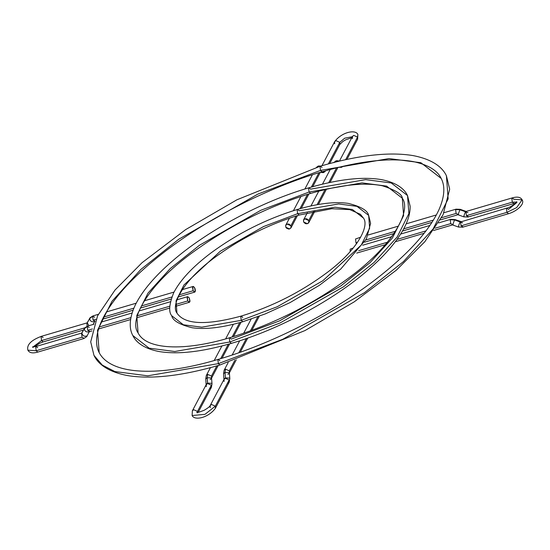 <?xml version="1.0" encoding="UTF-8"?>
<svg xmlns="http://www.w3.org/2000/svg" width="550" height="550" viewBox="0 0 550 550"><rect width="100%" height="100%" fill="white"/><g stroke="black" fill="none" stroke-linecap="round" stroke-linejoin="round"><path stroke-width="0.82" d="M241.161 316.092C272.339 306.556 301.049 292.002 327.298 272.422C358.683 248.93 369.435 225.507 363.433 218.054L360.408 214.294L349.848 209.633L331.843 208.732L299.214 215.036L297.619 213.675L334.984 207.226L352.371 209.488L363.433 218.054L352.371 209.488L334.984 207.226L297.619 213.675L299.214 215.036C268.043 224.572 239.333 239.126 213.084 258.706C181.699 282.198 170.94 305.621 176.949 313.074C184.628 324.596 206.03 325.6 241.161 316.092L240.749 316.47L241.223 320.361L201.768 327.174L183.404 324.782L171.724 315.734L183.404 324.782L201.768 327.174L241.223 320.361L277.228 306.749L322.836 280.741L361.261 245.046L369.627 228.298L368.658 215.394C367.689 210.54 360.882 206.532 348.246 203.376C334.806 201.458 317.914 203.466 297.564 209.406L297.151 209.784L297.619 213.675L263.526 226.566L220.344 251.192L183.954 284.989L176.034 300.85L176.949 313.074L176.034 300.85L183.954 284.989L220.344 251.192L263.526 226.566L297.619 213.675L297.151 209.784L297.564 209.406L299.159 210.767L338.614 203.954L356.978 206.346L368.658 215.394L369.627 228.298L361.261 245.046L322.836 280.741L277.228 306.749L241.223 320.361L240.749 316.47L241.161 316.092L242.763 317.453M241.223 320.361L242.818 321.722L241.223 320.361M309.059 192.039L308.584 188.148L308.997 187.77L310.599 189.131L365.626 179.63L391.243 182.964L407.536 195.58L408.884 213.586L397.217 236.947L374.027 262.494L343.619 286.729L280.005 323.008L229.783 341.997L229.316 338.106L229.728 337.728L231.323 339.089L279.634 320.822L340.828 285.924L370.074 262.611L392.384 238.033L403.604 215.559L402.311 198.248L386.636 186.106L361.996 182.903L309.059 192.039L361.996 182.903L386.636 186.106L402.311 198.248C402.188 194.253 395.553 190.101 382.408 185.783C364.746 182.181 340.828 184.718 310.654 193.401L309.059 192.039L310.654 193.401C266.695 206.841 226.215 227.37 189.2 254.98C145.042 288.118 129.278 321.207 138.071 332.881L136.771 315.569L147.998 293.095L170.308 268.517L199.554 245.204L260.748 210.306L309.059 192.039L260.748 210.306L199.554 245.204L170.308 268.517L147.998 293.095L136.771 315.569L138.071 332.881C146.176 349.566 183.789 351.594 229.728 337.728L229.316 338.106L229.783 341.997L280.005 323.008L343.619 286.729L374.027 262.494L397.217 236.947L408.884 213.586L407.536 195.58C405.027 190.094 398.228 182.82 381.102 179.554C362.299 176.509 338.264 179.245 308.997 187.77L308.584 188.148L309.059 192.039M308.997 187.77C261.676 201.472 207.206 230.704 172.157 261.243C154.729 276.32 142.56 290.668 135.644 304.281C127.916 320.409 129.882 330.303 132.839 335.548L149.132 348.164L174.756 351.498L229.783 341.997L231.385 343.358L229.783 341.997L174.756 351.498L149.132 348.164L132.839 335.548C135.355 341.028 142.154 348.308 159.28 351.567C178.083 354.619 202.118 351.883 231.385 343.358C278.829 329.622 333.444 300.272 368.493 269.651C385.956 254.506 398.104 240.103 404.931 226.456C408.506 219.23 410.245 212.499 410.142 206.278L407.536 195.58M320.437 166.134L236.919 199.788L185.604 229.646L142.058 262.701L115.067 289.981L97.577 315.831L90.702 341.866L93.961 355.355C97.109 362.196 105.573 371.381 127.421 375.554C151.47 379.466 182.311 375.939 219.945 364.994L218.35 363.632L219.945 364.994L304.975 330.564L354.193 301.868L396.309 270.194L424.82 241.732L443.053 214.796L449.673 189.186L446.414 175.773L448.147 198.866L433.173 228.848L403.418 261.621L364.402 292.724L282.782 339.268L218.35 363.632L217.876 359.741L218.288 359.363L217.876 359.741L218.35 363.632L147.737 375.822L114.868 371.546L102.3 365.104L93.961 355.355L102.3 365.104L114.868 371.546L147.737 375.822L218.35 363.632L282.782 339.268L364.402 292.724L403.418 261.621L433.173 228.848L448.147 198.866L446.414 175.773C443.272 168.926 434.809 159.748 412.961 155.574C388.912 151.662 358.071 155.189 320.437 166.134L320.024 166.512L320.492 170.404L257.971 194.047L178.771 239.216L140.917 269.39L112.042 301.194L97.515 330.282L99.192 352.694L97.515 330.282L112.042 301.194L140.917 269.39L178.771 239.216L257.971 194.047L320.492 170.404L320.024 166.512L320.437 166.134L322.032 167.496M218.288 359.363C271.04 344.039 331.286 313.486 375.066 279.874C407.626 254.746 428.911 231.385 438.928 209.784C444.599 196.838 445.349 186.388 441.189 178.434C438.996 173.855 433.503 166.038 413.504 161.638C390.603 157.417 360.133 160.792 322.094 171.765L320.492 170.404L389.008 158.572L420.908 162.731L441.189 178.434L420.908 162.731L389.008 158.572L320.492 170.404L322.094 171.765C269.342 187.089 209.096 217.642 165.316 251.254C132.756 276.382 111.464 299.743 101.454 321.344C95.782 334.29 95.033 344.74 99.192 352.694C111.251 375.54 160.181 376.764 218.288 359.363L219.883 360.724M458.721 226.621C458.184 226.93 458.645 225.369 460.096 221.925L454.582 219.938L450.244 219.732L450.663 219.354L450.244 219.732L454.582 219.938L454.891 219.526L454.582 219.938L460.096 221.925C458.638 225.376 458.184 226.937 458.721 226.621L458.411 227.033L462.639 227.198L463.052 226.82L461.044 225.837L460.577 221.946L460.096 221.925L460.405 221.512L460.096 221.925L460.577 221.946L461.044 225.837L463.052 226.82M506.839 208.093L506.426 208.471L506.901 212.362L516.649 207.625L522.122 199.822L516.649 207.625L506.901 212.362L461.044 225.837L506.901 212.362L508.496 213.716L506.901 212.362L506.426 208.471L506.839 208.093L508.434 209.454L516.89 202.482L516.746 201.657C515.666 203.796 509.534 207.742 506.839 208.093L460.577 221.952L460.989 221.567L454.891 219.526L450.663 219.354L438.577 222.908M512.222 197.911L511.809 198.289L512.284 202.18L516.519 202.077L512.284 202.18L466.428 215.655L468.435 216.638L468.022 217.016L513.879 203.541L512.284 202.18L511.809 198.289L512.222 197.911L513.817 199.272L522.122 199.822C520.644 197.079 517.351 196.439 512.222 197.911L466.373 211.386L465.953 211.764L466.428 215.655L465.953 211.771L466.373 211.386L465.472 211.743L467.967 212.747M458.59 214.445C458.054 214.768 458.507 213.201 459.965 209.756C458.514 213.194 458.054 214.754 458.59 214.445L457.696 214.803L458.109 214.424L456.101 213.441L458.109 214.424M465.953 211.771L465.472 211.743C464.021 215.194 463.567 216.755 464.104 216.439C463.567 216.748 464.028 215.188 465.472 211.743L459.965 209.756L455.627 209.557L456.101 213.441L441.547 217.724L456.101 213.441L455.627 209.55L456.039 209.172L455.627 209.557L459.965 209.756L465.472 211.743L465.788 211.331L460.274 209.344L459.965 209.756L460.274 209.344L456.039 209.172L444.049 212.699M452.726 224.606L450.718 223.623L435.167 228.195L450.718 223.623L452.726 224.606L452.313 224.984L453.207 224.627C452.671 224.95 453.124 223.383 454.582 219.938C453.131 223.376 452.678 224.936 453.207 224.627M426.002 230.89L397.038 239.408L426.002 230.89M387.454 242.22L358.676 250.683L387.454 242.22M360.676 237.208L355.547 238.975L356.015 242.866L357.466 242.433L356.015 242.866L356.579 243.719M433.407 220.117L403.7 228.848L433.407 220.117M395.478 231.261L365.853 239.972L395.478 231.261M464.104 216.439L463.794 216.851L458.281 214.857M468.435 216.638L466.428 215.655L512.284 202.18L513.879 203.541L515.618 203.136M460.577 221.946L462.584 222.929M450.244 219.732L450.718 223.623L450.244 219.732M353.334 247.968L350.164 249.157L350.137 251.714M218.212 365.496L211.585 378.036L211.461 376.056L207.68 374.371L207.219 377.754L211.207 377.939L211.585 378.462L210.107 379.617M207.639 383.137L206.154 384.292L207.639 383.137L211.626 383.316L212.004 383.838L211.626 383.316L207.639 383.137L207.584 383.508L207.219 377.754L207.639 383.137M206.284 386.691L206.236 384.574L207.584 383.508L206.147 384.78L205.741 378.916L207.219 377.754L205.741 378.916L206.326 375.437L207.68 374.371L206.326 375.437L210.437 367.654M197.512 411.407L193.731 409.723L192.376 410.788L193.731 409.723L197.512 411.407L197.787 412.314L197.512 411.407L211.372 385.199L197.512 411.407M224.091 381.459L224.042 379.342L225.445 377.898L223.967 379.06L225.445 377.898L225.032 372.522L225.486 369.132L225.032 372.522L229.02 372.701L229.398 373.223L229.02 372.701L225.032 372.522L223.548 373.677L225.032 372.522L225.445 377.898L229.439 378.084L229.817 378.599L229.439 378.084L225.445 377.898L225.397 378.276L229.185 379.961L215.325 406.175L204.978 414.336L192.115 415.532L204.978 414.336L215.325 406.175L211.544 404.484L210.189 405.549L211.544 404.484L215.325 406.175L215.373 408.299L215.325 406.175L229.185 379.961L229.233 382.078L227.879 383.144M225.486 369.132L224.139 370.198L225.486 369.132L229.274 370.824L229.398 372.776L229.274 370.824L234.829 360.305L229.274 370.824L225.486 369.132M211.461 376.056L211.585 378.462L211.207 377.939L207.219 377.754L207.68 374.371L211.461 376.056L216.837 365.888L211.461 376.056M239.718 322.609L232.1 337.019L239.718 322.609M228.278 344.252L220.66 358.655L228.278 344.252M198.227 412.273L211.42 387.317L211.372 385.199L207.584 383.508L211.372 385.199L211.42 387.317L210.066 388.382M227.92 374.385L229.398 373.223L229.817 378.599L229.233 382.078L229.185 379.961L225.397 378.276L224.042 379.342L210.189 405.549C209.914 406.491 207.914 408.066 204.181 410.272C199.059 412.239 196.584 412.899 196.756 412.259L197.34 412.871M257.861 316.745L250.381 330.894L257.861 316.745M246.324 338.566L238.837 352.736L246.324 338.566M210.238 407.667L210.189 405.549M192.115 415.532L192.376 410.788L192.115 415.532C194.549 420.922 208.553 417.759 215.373 408.293L229.233 382.078M92.613 316.264L93.088 320.155L95.934 319.316L93.088 320.155L95.095 321.131L93.088 320.155L92.613 316.264L89.588 318.629C90.317 321.434 92.042 322.355 94.758 321.399C92.042 322.348 90.324 321.427 89.588 318.629L87.278 322.912L88.956 325.683L87.278 322.919L86.941 323.18L89.588 318.629L93.032 315.886L92.613 316.264L94.627 317.247M87.34 322.809L41.504 336.284L43.099 337.638M41.559 340.546L41.092 336.662L41.504 336.284L41.092 336.662L41.559 340.546L43.154 341.907L41.559 340.546L32.993 346.974L41.559 340.546L84.892 327.814L41.559 340.546M81.971 332.984L36.121 346.459L35.709 346.844L36.176 350.728L82.032 337.253L84.04 338.236L83.627 338.614C86.288 337.047 87.429 336.139 87.065 335.878L89.382 331.574C86.666 332.53 84.941 331.609 84.205 328.811L81.895 333.101C82.631 335.899 84.349 336.82 87.065 335.871L87.065 335.878C84.349 336.827 82.624 335.906 81.895 333.101L81.558 333.362L82.032 337.253L36.176 350.728L27.878 350.178L36.176 350.728L35.709 346.844L36.121 346.459L37.716 347.82M87.065 335.878L89.375 331.581C86.659 332.537 84.934 331.616 84.205 328.811L87.237 326.446L84.205 328.811L81.558 333.362L81.957 332.991L81.558 333.362L82.032 337.253L84.04 338.229M87.237 326.446L87.704 330.337L92.448 328.941L87.704 330.337L87.237 326.446L87.649 326.067L87.237 326.446L89.244 327.422M193.174 290.73L179.224 294.834L193.174 290.73L192.699 286.846L193.112 286.461L194.707 287.822L195.181 291.713L194.769 292.091L193.174 290.73L192.5 287.588L192.699 286.846L193.607 286.529L195.126 288.867L195.381 290.971L194.796 292.084L194.274 292.029L193.174 290.73M171.834 297.007L141.371 305.958L171.834 297.007M133.856 308.172L103.524 317.082L133.856 308.172M93.115 324.459L94.703 321.509L93.115 324.459M36.176 350.728L37.778 352.089L36.176 350.728M187.791 300.912L175.869 304.418L187.791 300.912L187.316 297.021L187.729 296.643L189.331 298.004L189.798 301.895L189.386 302.273L187.791 300.912L188.891 302.211L189.413 302.266L189.998 301.153L189.331 298.004L187.708 296.649L187.117 297.763L187.791 300.912M169.799 306.206L137.383 315.728L169.799 306.206M130.893 317.639L99.206 326.954L130.893 317.639M89.719 331.313L87.704 330.337L89.712 331.313L89.299 331.691L91.946 330.914M87.072 326.267L86.941 323.18L87.072 326.267M98.347 314.318L93.032 315.886C90.372 317.446 89.224 318.361 89.595 318.622L87.278 322.912M333.829 162.69L336.119 160.772L334.008 162.415L336.119 160.772L339.261 161.123M341.887 166.533L340.643 167.31L341.481 167.344L339.281 167.303L340.643 167.31L341.887 166.533M352.481 138.593L352.433 136.476L353.788 135.41L357.569 137.094L357.885 134.468L357.569 137.094L345.634 159.679L357.569 137.094L357.617 139.212L357.569 137.094L353.788 135.41L352.495 136.359M334.668 143.825L334.62 141.708L335.974 140.642L339.762 142.333L344.712 138.188L352.296 136.737L344.712 138.188L339.762 142.333L328.357 163.9L339.762 142.333L335.974 140.642L334.62 141.708C341.44 132.241 355.444 129.078 357.885 134.468L357.617 139.212L346.954 159.397M323.668 172.576L325.957 170.651L323.668 172.576L321.468 172.535L322.836 172.549L321.221 172.019L322.836 172.549L324.589 171.043L322.836 172.549L323.668 172.576L320.526 172.226M320.506 166.052L318.306 166.011L317.377 166.863L318.354 166.753L316.525 167.31L318.306 166.011L320.602 166.086M308.729 220.522L308.777 222.647L307.423 223.706L303.634 222.021L303.586 219.904L304.941 218.838L308.729 220.522L313.555 211.393L308.729 220.522L309.011 221.512L308.303 223.238L306.357 223.809L305.257 223.527L303.634 222.021L303.504 220.083L304.941 218.838L306.006 218.735L307.106 219.024L308.729 220.522M336.593 167.812L328.707 182.724L336.593 167.812M325.098 189.558L317.082 204.717L325.098 189.558M351.773 137.727L345.641 139.817L342.863 141.488L339.811 144.444L339.762 142.333L339.811 144.451L329.718 163.529M290.916 225.761L290.964 227.879L289.609 228.944L285.828 227.26L285.78 225.136L287.127 224.077L290.916 225.761L296.086 215.978L290.916 225.761L289.293 224.256L288.2 223.974L286.248 224.544L285.697 225.314L285.828 227.26L286.495 228.133L288.544 229.048L289.609 228.944L291.046 227.7L290.916 225.761M318.966 172.7L311.362 187.089L318.966 172.7M307.526 194.336L299.922 208.725L307.526 194.336M342.409 166.492L341.481 167.344L343.214 166.224M335.184 161.624L336.985 161.672L335.184 161.624M297.564 209.406C266.386 218.914 237.518 233.434 210.952 252.966C192.699 266.729 180.29 279.984 173.711 292.731C169.125 304.267 168.465 311.933 171.724 315.734C172.693 320.588 179.499 324.596 192.136 327.752C205.576 329.67 222.468 327.663 242.818 321.722L265.327 313.878L289.994 302.624L319.378 285.312L340.684 269.115L366.348 239.03L370.604 223.362L368.658 215.394M229.728 337.728C273.687 324.287 314.167 303.758 351.182 276.148C395.34 243.011 411.104 209.921 402.311 198.248M356.716 253.089L385.413 244.647M395.306 241.739L424.174 233.255M433.572 230.491L452.313 224.984M522.122 199.822C525.181 204.201 516.34 211.502 508.496 213.716L462.639 227.198M364.602 242.172L393.986 233.53M402.476 231.034L431.998 222.358M440.344 219.904L457.696 214.803M368.204 234.994L398.523 226.084M406.147 223.843L436.377 214.954M468.022 217.016L463.794 216.851M458.411 227.033L452.897 225.039M362.67 245.224L391.772 236.665M400.654 234.053L429.942 225.445M223.96 379.541L223.548 373.677L224.139 370.198L228.229 362.464M222.056 358.236L229.653 343.86M233.496 336.593L241.093 322.218M211.42 387.317L212.004 383.838L211.585 378.462M259.318 316.209L251.831 330.357M247.754 338.071L240.274 352.227M236.252 359.831L229.398 372.797M251.151 319.096L243.65 333.286M239.683 340.794L232.162 355.011M192.376 410.788L206.236 384.574M233.379 324.259L225.637 338.896M221.897 345.978L214.197 360.539M41.504 336.284C31.103 340.175 26.565 344.809 27.878 350.178C29.349 352.921 32.649 353.561 37.778 352.089L83.627 338.614M36.121 346.459L32.519 346.913L33.103 347.518M81.902 333.094L84.212 328.804C83.841 328.543 84.989 327.628 87.649 326.067L93.954 324.211M102.444 319.234L133.031 310.241M140.312 308.103L171.132 299.042M178.193 296.966L194.769 292.091M34.375 346.864L39.524 343.351L43.154 341.907L83.545 330.034M189.386 302.273L175.663 306.309M169.785 308.034L136.874 317.707M130.57 319.564L98.546 328.976M187.729 296.643L177.066 299.778M170.411 301.737L139.054 310.956M132.076 313.005L101.118 322.107M193.112 286.461L182.27 289.651M174.047 292.071L144.313 300.809M136.201 303.194L106.404 311.953M308.777 222.647L314.868 211.117M318.374 204.49L326.432 189.248M330.028 182.442L337.941 167.482M341.481 167.344L339.02 167.214M290.964 227.879L297.481 215.552M301.29 208.347L308.921 193.916M312.737 186.697L320.354 172.281M285.78 225.136L289.479 218.137M293.432 210.664L300.96 196.419M304.872 189.014L312.421 174.742M318.306 166.011L316.023 167.929M321.942 165.694L334.62 141.708M352.433 136.476L339.419 161.088M336.119 160.772L338.312 160.813M303.586 219.904L307.326 212.829M310.963 205.947L318.801 191.132M322.486 184.147L330.254 169.462"/></g></svg>
